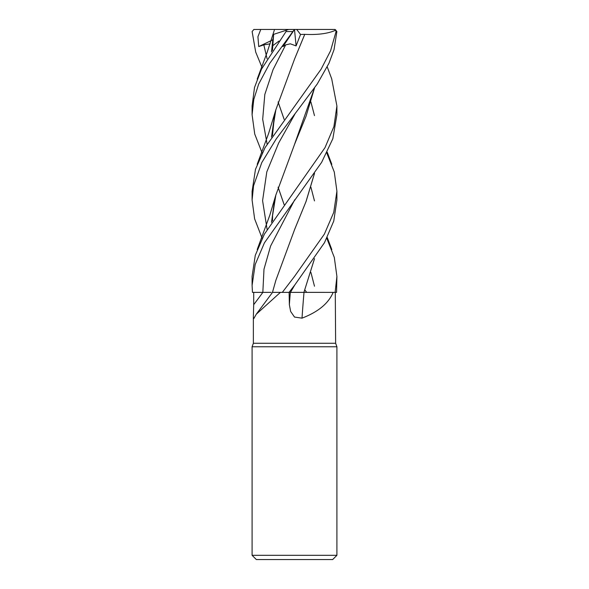 <?xml version="1.0" encoding="UTF-8"?>
<svg xmlns="http://www.w3.org/2000/svg" width="589" height="589" viewBox="0 0 589 589"><rect width="100%" height="100%" fill="white"/><g stroke="black" fill="none" stroke-linecap="round" stroke-linejoin="round"><path stroke-width="0.88" d="M294.596 292.365L296.804 292.358M300.633 292.358L333.146 292.38C328.559 303.35 318.178 311.934 302.01 318.156L294.5 317.059L290.642 311.448L289.361 304.682L289.111 292.38L290.318 292.38A714.612 175.78 -74.7 0 0 289.361 304.682M302.01 318.156A717.947 176.597 -74.7 0 1 304.005 292.38L333.146 292.38M256.259 314.239L272.516 292.38L280.401 292.38L256.259 314.239L253.793 318.62L253.366 317.059L253.366 343.269L335.634 343.269L336.908 346.766L336.908 555.309L252.092 555.309L256.333 559.55L332.667 559.55L336.908 555.309M335.634 343.269L335.281 292.38M253.366 343.269L252.092 346.766L336.908 346.766M304.005 292.38L320.814 292.38M326.821 153.066L334.294 172.062L336.908 191.189L333.749 212.371L324.377 234.12L294.5 276.44L282.315 292.38L273.281 292.358L280.401 292.38M326.821 238.331L334.302 257.4L336.908 276.44L335.119 292.38L303.917 292.38L314.519 258.674M288.816 292.38L304.174 292.38M253.366 317.059L253.69 304.682A714.612 667.955 -43.8 0 0 262.863 292.38L271.168 292.358M253.69 304.682L253.719 292.38L252.467 292.38L268.503 292.365M270.41 292.365L252.467 292.38L253.719 292.38L252.467 292.38L252.092 285.356L255.184 264.513L264.424 242.83L321.653 162.314L332.844 138.687L336.908 114.737L336.908 105.991L333.911 126.569L325.018 147.633L264.409 234.12L255.273 255.332L252.092 276.44L252.092 285.356M291.29 292.365L292.107 292.365M335.119 292.38L336.555 292.38L336.908 276.44M262.179 67.764L255.707 52.104L252.121 31.57L253.837 29.487L260.787 29.45L257.923 36.732L258.726 46.575L263.82 44.874L270.123 43.836M282.315 292.38L289.044 292.38L294.743 285.039L324.487 242.675L333.749 221.074L336.908 200.039L336.908 191.366M304.866 289.972L306.663 292.35M262.179 238.331L254.625 218.865L252.092 200.039L253.572 185.712L261.788 162.579L276.293 138.82L317.257 83.991L328.949 63.288L334.037 49.66L336.879 31.57L335.163 29.487L328.213 29.45M262.179 153.066L254.742 134.071L252.092 114.737L252.092 105.991L254.522 87.444L261.501 69.141L286.018 31.57L286.291 30.245L288.728 29.45L334.375 29.45L335.627 30.245L336.054 31.57L330.598 50.728L321.138 69.141L265.05 147.633L255.479 169.337L252.092 191.366M331.688 78.771L336.908 105.991M299.153 292.358L290.451 292.38L294.743 285.047M252.092 114.737L253.793 99.423L258.652 84.139L269.688 63.413L292.858 31.57C294.898 28.905 294.956 28.905 293.042 31.57M272.442 50.433L273.657 34.346L286.652 30.127M273.657 34.346L271.492 51.854M278.089 101.971L284.134 119.368M272.854 39.065L271.536 51.78M278.104 101.926L284.141 119.353M310.911 187.192L314.482 200.901M314.467 258.748L303.924 292.358M314.46 88.136L294.515 144.423M272.442 220.868L272.619 214.352L274.518 200.901L271.536 222.237M314.519 88.055L306.089 116.107L294.633 144.158L275.843 195.069L271.485 222.318M252.467 292.38L253.719 292.38M294.375 230.071L305.971 201.666L314.467 173.438M314.482 115.599L310.911 101.971M314.519 173.357L306.089 201.409L294.633 229.467L275.843 280.364L272.464 292.38M294.5 29.487L282.948 46.575L285.68 44.874L290.296 43.807L296.105 45.905L300.53 34.471L304.749 34.331L294.669 58.775M272.442 135.632L274.511 115.599L271.536 136.987M278.104 187.147L284.141 204.663M310.911 272.398L314.489 286.217M304.734 34.317L304.763 34.346C317.957 34.987 328.323 33.58 335.877 30.127M304.763 34.346L294.633 58.863L275.843 109.812L271.485 137.068M278.089 187.192L284.134 204.677M334.375 29.45L335.163 29.487M260.787 29.45L294.529 29.45M294.507 29.531L296.105 45.905M300.53 34.471L296.701 29.45M254.625 29.45L254.212 29.45M278.995 41.046L272.508 45.89M258.726 46.575L272.736 39.868M262.834 292.372L263.99 269.21L270.594 246.055L294.736 199.737M336.054 31.57L336.879 31.57M286.018 31.57L292.858 31.57M263.82 44.874L267.097 58.782M294.736 114.428L278.59 143.171L266.795 171.914L262.584 200.65L267.097 229.386M285.68 44.874L273.046 69.671L264.814 94.476L262.687 119.272L267.097 144.077M252.092 346.766L252.092 555.309M274.305 30.238L267.089 52.509L257.187 79.11M331.813 249.574L327.241 237.507M331.813 79.11L327.241 66.925M275.843 195.069L269.836 215.154L257.187 249.574M331.813 164.309L327.241 152.227M275.843 109.812L268.606 133.489L257.187 164.309M252.092 200.039L252.092 191.189"/></g></svg>
